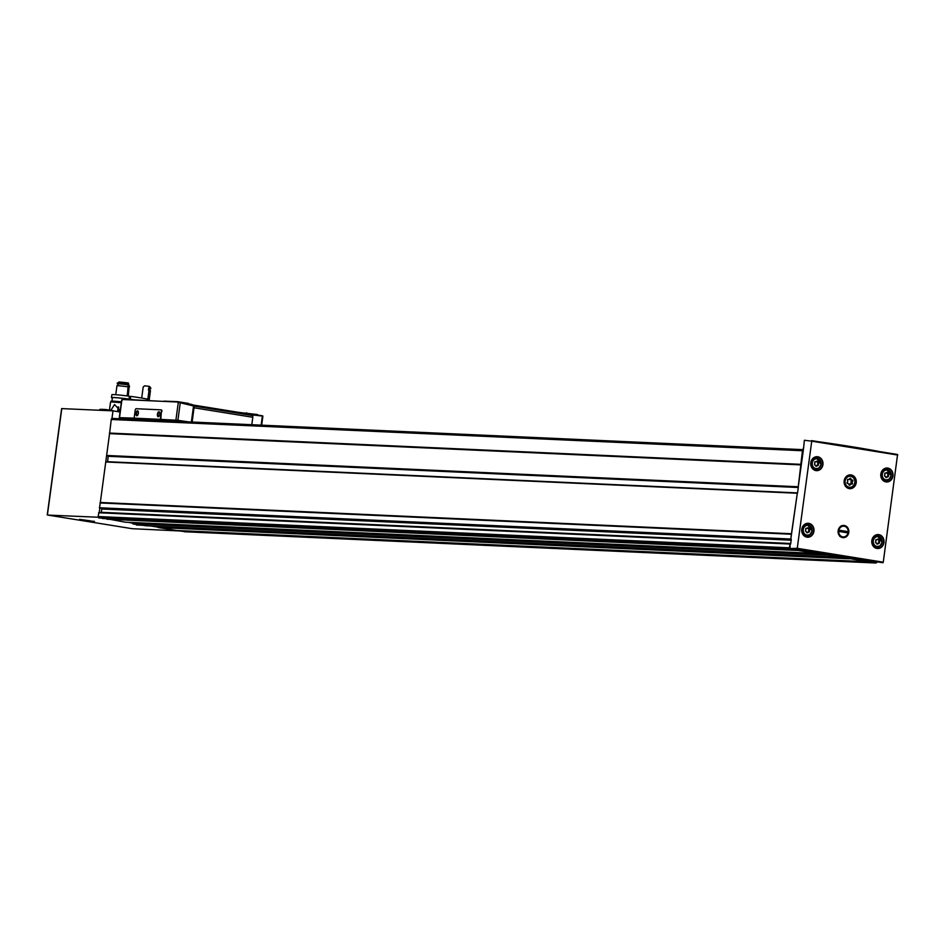 <?xml version="1.0" encoding="UTF-8"?>
<svg xmlns="http://www.w3.org/2000/svg" width="945" height="945" viewBox="0 0 945 945"><rect width="100%" height="100%" fill="white"/><g stroke="black" fill="none" stroke-linecap="round" stroke-linejoin="round"><path stroke-width="1.42" d="M790.032 548.549L793.824 549.163L793.623 549.766L790.28 549.222A1.252 1.11 -87.4 0 1 789.347 547.805L790.091 543.8L790.032 548.549L797.249 548.313L811.743 441.173L804.372 440.276L803.569 448.414M849.189 558.495L798.005 550.474L797.946 549.825L868.124 561.153L867.923 561.755L849.189 558.495L158.252 527.523L176.691 530.499L867.912 561.755L176.715 530.499M148.235 525.904L839.455 557.16L148.235 525.904L127.988 522.313M102.414 518.498L793.599 549.754L99.06 517.966A1.252 1.11 -87.4 0 1 98.138 516.537L98.882 512.544L790.008 543.812M791.437 533.913L797.356 492.9L790.776 539.3L791.437 533.913L100.229 502.645L99.532 508.044L790.705 539.3L99.532 508.044M876.712 562.464A1.252 1.11 -87.4 0 1 875.637 562.996L872.306 562.464L872.247 561.814L883.268 562.192L897.573 454.486L811.578 440.606L897.573 454.486M803.274 448.367L803.404 449.678A1.252 1.11 -87.4 0 0 802.47 450.741L800.805 464.704L109.585 433.448L111.262 419.486A1.252 1.11 -87.4 0 1 112.526 418.422L803.404 449.666L112.408 418.411M791.532 533.748L100.324 502.48L109.585 433.448M816.468 553.451L125.26 522.195L106.69 518.699M849.047 558.389L157.98 527.227M157.839 527.133L150.964 526.022M184.641 531.751A1.252 1.11 -87.4 0 1 184.417 531.74L180.991 530.688M803.404 449.678L798.194 487.171L800.84 464.893L109.632 433.637M180.908 531.019L132.158 528.692L47.9 515.084L98.221 517.234M61.779 408.606L112.987 410.862L111.959 418.493M99.237 512.556L99.851 508.056M112.987 410.862L120.039 412.008M790.717 543.493L101.28 512.308A1.004 0.886 -87.4 0 1 101.186 512.651M101.28 512.308L101.729 509.012A1.004 0.886 -87.4 0 0 101.458 508.126M797.356 492.9L106.147 461.644L797.261 492.912M107.624 461.715L108.25 455.962M106.986 455.915L798.194 487.171L106.903 455.892M99.603 410.26L99.698 409.575A28.917 1.382 7.7 0 1 106.088 409.575L113.577 410.803M868.124 561.153L872.247 561.814M793.824 549.163L797.946 549.825M791.296 539.229L790.646 544.048M798.336 487.171L797.545 492.959M838.144 530.688A6.119 5.386 -87.4 0 1 846.838 526.731A6.119 5.386 -87.4 0 1 845.421 537.221A6.119 5.386 -87.4 0 1 838.144 530.688M856.217 482.741A6.91 6.083 92.6 0 0 850.5 474.874A6.91 6.083 92.6 0 0 844.109 481.501A6.91 6.083 92.6 0 0 849.886 488.683A6.91 6.083 92.6 0 0 856.217 482.741M819.787 441.929L821.193 442.083A100.572 4.819 7.7 0 1 878.484 451.332L878.661 451.438M817.425 461.349A1.004 0.886 92.6 0 0 818.429 462.247L818.783 463.286A1.004 0.886 92.6 0 0 818.594 464.727L817.98 465.601A1.004 0.886 92.6 0 0 816.775 466.145L815.807 465.991A1.004 0.886 92.6 0 0 814.814 465.094L814.46 464.054A1.004 0.886 92.6 0 0 814.649 462.613L815.263 461.739A1.004 0.886 92.6 0 0 816.456 461.195L816.669 461.314A1.004 0.886 -87.4 0 0 817.508 462.223L818.264 462.259M812.889 468.814A5.339 4.701 92.6 0 0 813.397 468.874L818.89 468.212L821.134 464.408L816.681 458.325A5.339 4.701 92.6 0 0 811.743 463.452A5.339 4.701 92.6 0 0 816.197 469.003A5.339 4.701 92.6 0 0 821.087 464.408A5.339 4.701 92.6 0 0 816.681 458.325L813.881 458.195A5.339 4.701 92.6 0 0 813.373 458.207M817.579 458.467A6.721 5.918 92.6 0 0 815.488 457.12M814.897 470.09A6.721 5.918 92.6 0 0 817.106 468.944M808.424 527.924A1.004 0.886 92.6 0 0 809.428 528.822L809.782 529.85A1.004 0.886 92.6 0 0 809.593 531.291L808.979 532.165A1.004 0.886 92.6 0 0 807.774 532.708L806.806 532.555A1.004 0.886 92.6 0 0 805.813 531.657L805.459 530.629A1.004 0.886 92.6 0 0 805.648 529.188L806.262 528.314A1.004 0.886 92.6 0 0 807.455 527.771L807.668 527.889A1.004 0.886 -87.4 0 0 808.507 528.798L809.263 528.834M803.888 535.39A5.339 4.701 92.6 0 0 804.396 535.437L809.889 534.787L812.133 530.984L807.68 524.9A5.339 4.701 92.6 0 0 802.742 530.015A5.339 4.701 92.6 0 0 807.195 535.567A5.339 4.701 92.6 0 0 812.086 530.984A5.339 4.701 92.6 0 0 807.68 524.9L804.88 524.77A5.339 4.701 92.6 0 0 804.372 524.782M808.577 525.03A6.721 5.918 92.6 0 0 806.487 523.695M805.896 536.654A6.721 5.918 92.6 0 0 808.105 535.508M887.461 472.654A1.004 0.886 92.6 0 0 888.465 473.551L888.82 474.591A1.004 0.886 92.6 0 0 888.619 476.032L888.016 476.906A1.004 0.886 92.6 0 0 886.812 477.449L885.843 477.296A1.004 0.886 92.6 0 0 884.851 476.398L884.496 475.359A1.004 0.886 92.6 0 0 884.685 473.917L885.3 473.043A1.004 0.886 92.6 0 0 886.493 472.5L886.705 472.618A1.004 0.886 -87.4 0 0 887.544 473.528L888.3 473.563M882.925 480.119A5.339 4.701 92.6 0 0 883.433 480.178L888.926 479.517L891.17 475.713L886.717 469.63A5.339 4.701 92.6 0 0 881.779 474.756A5.339 4.701 92.6 0 0 886.233 480.308A5.339 4.701 92.6 0 0 891.123 475.713A5.339 4.701 92.6 0 0 886.717 469.63L883.918 469.5A5.339 4.701 92.6 0 0 883.398 469.511M887.615 469.771A6.721 5.918 92.6 0 0 885.524 468.425M884.933 481.395A6.721 5.918 92.6 0 0 887.142 480.249M878.46 539.229A1.004 0.886 92.6 0 0 879.464 540.127L879.819 541.154A1.004 0.886 92.6 0 0 879.618 542.595L879.015 543.481A1.004 0.886 92.6 0 0 877.81 544.025L876.842 543.859A1.004 0.886 92.6 0 0 875.85 542.962L875.495 541.934A1.004 0.886 92.6 0 0 875.684 540.493L876.298 539.619A1.004 0.886 92.6 0 0 877.492 539.075L877.704 539.193A1.004 0.886 -87.4 0 0 878.543 540.103L879.299 540.138M873.924 546.694A5.339 4.701 92.6 0 0 874.432 546.753L879.925 546.092L882.169 542.288L877.716 536.205A5.339 4.701 92.6 0 0 872.778 541.32A5.339 4.701 92.6 0 0 877.232 546.871A5.339 4.701 92.6 0 0 882.122 542.288A5.339 4.701 92.6 0 0 877.716 536.205L874.916 536.075A5.339 4.701 92.6 0 0 874.408 536.087M878.614 536.335A6.721 5.918 92.6 0 0 876.523 535M875.932 547.97A6.721 5.918 92.6 0 0 878.141 546.812M887.757 476.823L887.863 475.996A1.004 0.886 -87.4 0 1 888.064 474.555L888.82 474.591M887.957 473.551L888.064 474.555M888.135 473.539L887.709 473.516A1.004 0.886 -87.4 0 1 887.544 473.528M887.249 476.871A1.004 0.886 -87.4 0 0 886.056 477.414L885.949 477.603M878.755 543.387L878.862 542.56A1.004 0.886 -87.4 0 1 879.063 541.119L879.819 541.154M878.956 540.127L879.063 541.119M879.133 540.115L878.708 540.091A1.004 0.886 -87.4 0 1 878.543 540.103M878.259 543.446A1.004 0.886 -87.4 0 0 877.054 543.989L876.948 544.166M808.719 532.082L808.837 531.255A1.004 0.886 -87.4 0 1 809.026 529.814L809.782 529.85M808.92 528.81L809.026 529.814M809.097 528.81L808.672 528.787A1.004 0.886 -87.4 0 1 808.507 528.798M808.223 532.141A1.004 0.886 -87.4 0 0 807.018 532.685L806.912 532.862M817.72 465.519L817.838 464.692A1.004 0.886 -87.4 0 1 818.027 463.251L818.783 463.286M817.921 462.247L818.027 463.251M818.098 462.235L817.673 462.211A1.004 0.886 -87.4 0 1 817.508 462.223M817.224 465.566A1.004 0.886 -87.4 0 0 816.019 466.109L815.913 466.298M850.949 478.914A1.228 1.087 92.6 0 0 852.177 480.013A0.709 0.614 92.6 0 1 852.614 481.288A1.228 1.087 92.6 0 0 852.378 483.06A0.709 0.614 92.6 0 1 851.622 484.135A1.228 1.087 92.6 0 0 850.157 484.809A0.709 0.614 92.6 0 1 848.964 484.62A1.228 1.087 92.6 0 0 847.724 483.509A0.709 0.614 92.6 0 1 847.287 482.245A1.228 1.087 92.6 0 0 847.535 480.462A0.709 0.614 92.6 0 1 848.291 479.387A1.228 1.087 92.6 0 0 849.756 478.725A0.709 0.614 92.6 0 1 850.949 478.914L849.744 478.855A1.228 1.087 -87.4 0 0 850.772 479.977L851.977 480.036M849.201 475.441A6.91 6.083 92.6 0 0 848.586 475.134M847.996 488.246A6.91 6.083 92.6 0 0 848.634 487.998M851.032 484.017A0.709 0.614 -87.4 0 0 851.173 483.013A1.228 1.087 -87.4 0 1 851.41 481.229L852.614 481.288M851.28 480.001A0.709 0.614 -87.4 0 1 851.41 481.229M851.776 480.001L850.972 479.965A1.228 1.087 -87.4 0 1 850.772 479.977M848.964 484.69A1.228 1.087 -87.4 0 1 850.417 484.088M842.869 536.914A5.386 4.737 -87.4 0 1 841.629 536.665M841.239 525.822L843.601 526.164A5.386 4.737 92.6 0 0 838.782 530.795A5.386 4.737 92.6 0 0 842.172 536.748L839.81 536.406M846.767 532.72L839.987 531.622L840.152 530.381L846.944 531.468L846.023 531.598L845.905 532.519L846.767 532.72L846.944 531.468M842.172 536.748L843.33 536.925A5.386 4.737 92.6 0 0 848.149 532.307A5.386 4.737 92.6 0 0 844.759 526.353L843.601 526.164M846.425 526.66L844.759 526.353M843.33 536.925L844.995 537.244M840.117 530.641L846.023 531.598M839.999 531.562L845.905 532.519M161.878 411.571A1.63 0.768 -80.8 0 0 161.359 409.917A1.63 0.768 -80.8 0 0 161.323 409.917L160.91 409.846A1.63 0.768 -80.8 0 0 160.827 409.835L136.174 408.724A1.63 0.768 -80.8 0 0 135.182 410.307L134.131 418.139L160.815 419.403L161.382 411.488A1.63 0.768 -80.8 0 0 160.863 409.835L161.359 409.917M160.815 419.403L177.884 420.312A150.846 7.229 7.7 0 1 188.421 421.848M122.165 400.172L121.929 399.77A37.717 17.79 99.2 0 1 124.114 399.593L176.207 401.956A37.717 17.79 99.2 0 1 177.164 402.05A37.717 17.79 99.2 0 1 178.31 402.322L175.912 420.088M127.469 419.084A150.846 7.229 7.7 0 1 119.802 417.678L134.131 418.139M193.926 405.535L193.926 405.535A37.717 17.79 -80.8 0 0 190.512 404.2L177.164 402.05M244.424 413.284L247.224 413.414A37.717 17.79 99.2 0 1 248.181 413.508A37.717 17.79 99.2 0 1 251.594 414.843L252.303 415.446A37.717 17.79 -80.8 0 1 252.409 415.516A1.819 0.862 -80.8 0 1 252.799 417.277L251.795 424.707M192.934 404.98L248.133 413.886A37.717 17.79 99.2 0 1 251.547 415.221M262.686 415.942L262.686 415.942A37.717 17.79 -80.8 0 0 261.541 415.67L248.181 413.508M192.118 422.013L194.032 407.791A1.819 0.862 -80.8 0 0 193.642 406.031A37.717 17.79 -80.8 0 0 193.536 405.96L191.374 421.978M180.2 421.47L179.148 421.423M136.742 419.509L135.69 419.462M193.548 405.96L178.31 402.322M261.139 425.132L262.367 416.048L251.594 414.843M127.457 399.463L158.606 401.152M239.309 412.469L257.383 414.524M164.076 401.129L177.719 401.66L188.445 403.397M160.319 419.332L161.382 411.488M157.425 414.193A2.516 1.181 99.2 0 1 158.37 412.008A2.516 1.181 99.2 0 1 159.575 412.244A2.516 1.181 99.2 0 1 158.902 416.438A2.516 1.181 99.2 0 1 157.425 414.193M135.986 413.225A2.516 1.181 99.2 0 1 136.93 411.04A2.516 1.181 99.2 0 1 138.147 411.276A2.516 1.181 99.2 0 1 137.462 415.469A2.516 1.181 99.2 0 1 135.986 413.225M137.651 415.257A2.044 0.957 99.2 0 1 137.273 415.351A2.044 0.957 99.2 0 1 136.635 413.296A2.044 0.957 99.2 0 1 137.923 411.323A2.044 0.957 99.2 0 1 138.254 411.536M159.091 416.225A2.044 0.957 99.2 0 1 158.701 416.32A2.044 0.957 99.2 0 1 158.063 414.264A2.044 0.957 99.2 0 1 159.351 412.303A2.044 0.957 99.2 0 1 159.693 412.504M121.291 402.794A19.172 0.921 -172.3 0 0 110.53 402.168L109.466 410.059M110.896 410.284L114.534 404.543L119.33 409.657L118.113 411.689M121.409 401.873A18.853 0.898 -172.3 0 0 110.967 401.282L110.872 402.05M129.04 399.463L129.075 399.133A17.908 0.862 -172.3 0 0 112.396 397.739L111.947 401.129M132.761 399.629A17.908 0.862 -172.3 0 0 130.327 399.298L130.292 399.522M129.075 399.133L129.052 399.085A18.853 0.898 -172.3 0 0 111.463 397.609A18.853 0.898 -172.3 0 0 112.361 398.022M133.233 399.652A18.853 0.898 -172.3 0 0 130.304 399.251L130.327 399.298M129.052 399.085L129.441 396.215A18.853 0.898 -172.3 0 0 111.853 394.75L111.463 397.609M147.822 399.262L149.05 390.179A18.853 0.898 -172.3 0 1 150.456 390.722L149.227 399.794A18.853 0.898 -172.3 0 0 130.694 396.38L130.304 399.251M129.441 396.215L129.406 399.487M129.678 397.467L130.528 397.573M127.114 395.92A18.853 0.898 -172.3 0 0 115.751 394.726L116.979 385.643A18.853 0.898 -172.3 0 1 128.343 386.836L127.114 395.92M128.154 385.56L127.28 395.943M128.674 385.643L128.65 384.426M117.322 383.032A18.853 0.898 -172.3 0 1 128.697 384.225L128.366 382.973A17.601 0.839 -172.3 0 0 118.94 381.993L117.239 383.646A18.853 0.898 -172.3 0 1 128.614 384.839L128.248 384.839A17.979 0.862 -172.3 0 0 118.267 383.788L118.007 385.725M128.65 384.556L129.548 386.765A18.853 0.898 -172.3 0 1 129.122 386.706L128.296 396.073M117.841 384.875A18.853 0.898 -172.3 0 0 118.113 384.934L117.924 384.261M128.697 384.225L128.614 384.839M128.248 384.839L127.988 386.788M118.267 383.788L117.239 383.646M149.818 388.879A18.853 0.898 -172.3 0 0 150.727 388.726L150.81 388.111A18.853 0.898 -172.3 0 0 150.787 388.064L149.712 386.647A17.601 0.839 -172.3 0 0 148.684 386.257L144.538 385.843L143.203 386.954L141.785 397.408M148.684 386.257L149.322 388.182A18.853 0.898 -172.3 0 1 150.727 388.726M150.787 388.064A18.853 0.898 -172.3 0 0 149.404 387.568M149.617 390.332L149.853 388.608A17.979 0.862 -172.3 0 0 148.708 388.147L148.436 390.131L149.05 390.179M148.708 388.147L149.322 388.182M118.243 406.822L117.582 411.607M118.645 407.342L118.054 411.677M816.445 553.451L125.236 522.183M798.005 550.474L106.797 519.207M826.485 555.069L135.265 523.813M849.46 558.779L158.252 527.523M875.637 562.996L184.417 531.74M872.306 562.464L181.097 531.208M790.54 539.016L99.331 507.76M791.189 534.22L99.981 502.953M789.347 547.805L98.138 516.537M789.866 544.025L98.646 512.757M61.791 408.547L47.404 514.942M143.912 525.337L136.411 525.007L143.912 525.337M79.51 519.348L90.673 520.896L83.184 520.565L94.453 521.368M790.28 549.222L99.06 517.966M800.639 464.326L109.431 433.07M802.47 450.741L111.262 419.486M872.14 562.121L180.92 530.854M849.319 558.684L158.099 527.416M826.332 554.963L135.123 523.707M826.213 554.774L135.005 523.518M826.072 554.68L134.851 523.424M797.84 550.12L106.62 518.864M791.166 540.197L101.729 509.012M791.272 534.055L100.064 502.787M797.013 493.231L105.793 461.975M798.289 487.502L108.356 456.305M797.887 486.746L106.679 455.478M800.675 464.515L109.466 433.259M106.088 409.575L105.958 410.543M107.659 409.764L107.541 410.614M796.907 548.856L882.925 562.747M797.249 548.313L883.268 562.192M883.965 542.536A6.981 6.143 92.6 0 0 875.661 535.083A6.981 6.143 92.6 0 0 874.042 547.049A6.981 6.143 92.6 0 0 883.965 542.536M892.966 475.961A6.981 6.143 92.6 0 0 884.662 468.519A6.981 6.143 92.6 0 0 883.043 480.473A6.981 6.143 92.6 0 0 892.966 475.961M813.928 531.232A6.981 6.143 92.6 0 0 805.624 523.778A6.981 6.143 92.6 0 0 804.006 535.744A6.981 6.143 92.6 0 0 813.928 531.232M822.93 464.656A6.981 6.143 92.6 0 0 814.625 457.203A6.981 6.143 92.6 0 0 813.007 469.169A6.981 6.143 92.6 0 0 822.93 464.656M811.743 441.173L897.75 455.065M820.945 464.361A4.961 4.371 92.6 0 0 815.039 459.069A4.961 4.371 92.6 0 0 813.881 467.574A4.961 4.371 92.6 0 0 820.945 464.361M822.599 464.621A6.721 5.918 92.6 0 0 817.047 456.955A6.721 5.918 92.6 0 0 810.822 463.404A6.721 5.918 92.6 0 0 816.433 470.397A6.721 5.918 92.6 0 0 822.599 464.621M811.944 530.936A4.961 4.371 92.6 0 0 806.038 525.633A4.961 4.371 92.6 0 0 804.88 534.149A4.961 4.371 92.6 0 0 811.944 530.936M813.598 531.184A6.721 5.918 92.6 0 0 808.046 523.53A6.721 5.918 92.6 0 0 801.821 529.98A6.721 5.918 92.6 0 0 807.432 536.961A6.721 5.918 92.6 0 0 813.598 531.184M890.981 475.678A4.961 4.371 92.6 0 0 885.063 470.374A4.961 4.371 92.6 0 0 883.918 478.879A4.961 4.371 92.6 0 0 890.981 475.678M892.623 475.926A6.721 5.918 92.6 0 0 887.083 468.259A6.721 5.918 92.6 0 0 880.858 474.709A6.721 5.918 92.6 0 0 886.469 481.702A6.721 5.918 92.6 0 0 892.623 475.926M881.98 542.241A4.961 4.371 92.6 0 0 876.074 536.937A4.961 4.371 92.6 0 0 874.916 545.454A4.961 4.371 92.6 0 0 881.98 542.241M883.622 542.501A6.721 5.918 92.6 0 0 878.082 534.835A6.721 5.918 92.6 0 0 871.857 541.284A6.721 5.918 92.6 0 0 877.468 548.265A6.721 5.918 92.6 0 0 883.622 542.501M887.863 475.996L888.619 476.032M886.056 477.414L886.812 477.449M878.862 542.56L879.618 542.595M877.054 543.989L877.81 544.025M808.837 531.255L809.593 531.291M807.018 532.685L807.774 532.708M817.838 464.692L818.594 464.727M816.019 466.109L816.775 466.145M854.764 482.541A5.528 4.867 92.6 0 0 848.185 476.634A5.528 4.867 92.6 0 0 846.909 486.12A5.528 4.867 92.6 0 0 854.764 482.541M844.393 483.958A6.284 5.528 92.6 0 0 849.319 488.033A6.284 5.528 92.6 0 0 855.071 482.635A6.284 5.528 92.6 0 0 849.886 475.465A6.284 5.528 92.6 0 0 844.617 479.08M851.173 483.013L852.378 483.06M848.988 484.761L850.157 484.809M80.384 519.644L93.543 521.416M133.611 524.085L146.77 525.857M121.929 399.77L119.519 417.536M193.642 406.031L252.409 415.516M194.032 407.791L252.799 417.277M180.259 402.794L177.884 420.312M246.657 412.8L246.574 413.39M61.638 408.559L47.25 514.942M875.743 563.007L184.535 531.751M790.091 543.8L98.882 512.544M120.109 411.051L119.98 411.996M817.047 456.955C809.133 460.014 808.932 464.491 816.433 470.397M808.046 523.53C800.131 526.578 799.931 531.055 807.432 536.961M887.083 468.259C879.169 471.319 878.968 475.796 886.469 481.702M878.082 534.835C870.168 537.882 869.967 542.371 877.468 548.265M884.874 473.102L885.63 473.138M886.918 476.776L887.674 476.812M875.873 539.678L876.629 539.701M877.917 543.351L878.673 543.387M805.837 528.361L806.593 528.397M807.88 532.047L808.636 532.082M814.838 461.798L815.594 461.833M816.882 465.472L817.638 465.507M847.948 475.382L849.886 475.465C853.548 476.126 855.308 478.501 855.166 482.623C853.796 486.616 851.847 488.411 849.319 488.033L847.381 487.939M847.665 479.458L848.693 479.505M850.004 483.97L851.209 484.029M132.737 523.79L147.692 525.81M121.681 399.9L119.294 417.548M262.899 416.048L261.659 425.155"/></g></svg>
